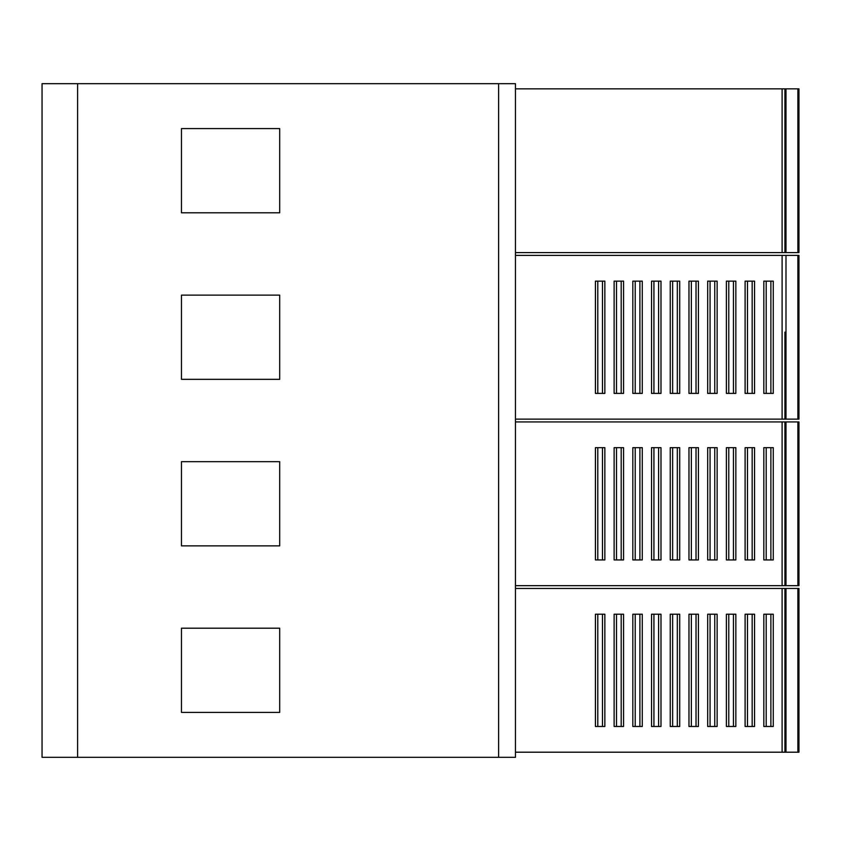 <?xml version="1.0" encoding="UTF-8"?>
<svg xmlns="http://www.w3.org/2000/svg" width="841" height="841" viewBox="0 0 841 841"><rect width="100%" height="100%" fill="white"/><g stroke="black" fill="none" stroke-linecap="round" stroke-linejoin="round"><path stroke-width="1.26" d="M77.603 757.321L42.05 757.321L42.05 83.679L515.459 83.679L515.459 757.321L77.603 757.321L77.603 83.679M181.456 379.333L279.696 379.333L279.696 295.128L181.456 295.128L181.456 379.333M181.456 545.872L279.696 545.872L279.696 461.667L181.456 461.667L181.456 545.872M181.456 212.794L279.696 212.794L279.696 128.589L181.456 128.589L181.456 212.794M279.696 712.411L279.696 628.206L181.456 628.206L181.456 712.411L279.696 712.411M515.459 88.862L782.109 88.862L782.109 252.594L515.459 252.594M784.916 88.862L784.916 252.594L785.988 252.594L785.988 88.862L782.109 88.862M785.988 88.862L798.95 88.862L798.95 252.594L797.878 252.594L797.878 88.862M797.878 588.479L798.95 588.479L798.95 752.201L797.878 752.201L797.878 588.479L784.916 588.479L784.916 752.201L797.878 752.201M784.916 752.201L515.459 752.201M728.779 726.477L726.393 726.477L726.393 614.203L735.843 614.203L735.843 726.477L728.779 726.477L728.779 614.203M784.916 665.199L784.916 588.479L515.459 588.479M785.988 252.594L797.878 252.594M515.459 585.672L797.878 585.672L797.878 421.94L784.916 421.94L784.916 585.672M784.916 498.66L784.916 421.94L515.459 421.94M710.067 559.938L710.067 447.664L707.68 447.664L707.68 559.938L717.131 559.938L717.131 447.664L714.745 447.664L714.745 559.938M770.882 559.938L773.268 559.938L773.268 447.664L763.817 447.664L763.817 559.938L770.882 559.938L770.882 447.664M672.642 559.938L672.642 447.664L670.256 447.664L670.256 559.938L679.707 559.938L679.707 447.664L677.32 447.664L677.32 559.938M616.506 559.938L616.506 447.664L614.119 447.664L614.119 559.938L623.57 559.938L623.57 447.664L621.184 447.664L621.184 559.938M752.169 559.938L754.556 559.938L754.556 447.664L745.105 447.664L745.105 559.938L752.169 559.938L752.169 447.664M696.033 559.938L698.419 559.938L698.419 447.664L688.968 447.664L688.968 559.938L696.033 559.938L696.033 447.664M635.218 559.938L635.218 447.664L632.831 447.664L632.831 559.938L642.282 559.938L642.282 447.664L639.896 447.664L639.896 559.938M733.457 559.938L735.843 559.938L735.843 447.664L726.393 447.664L726.393 559.938L733.457 559.938L733.457 447.664M597.793 559.938L597.793 447.664L595.417 447.664L595.417 559.938L604.858 559.938L604.858 447.664L602.471 447.664L602.471 559.938M658.608 559.938L660.994 559.938L660.994 447.664L651.544 447.664L651.544 559.938L658.608 559.938L658.608 447.664M784.916 332.121L784.916 419.133L798.95 419.133L798.95 255.401L515.459 255.401M797.878 421.94L798.95 421.94L798.95 585.672L797.878 585.672M691.355 614.203L691.355 726.477L688.968 726.477L688.968 614.203L698.419 614.203L698.419 726.477L696.033 726.477L696.033 614.203M595.417 614.203L604.858 614.203L604.858 726.477L595.417 726.477L595.417 614.203M616.506 614.203L616.506 726.477L614.119 726.477L614.119 614.203L623.57 614.203L623.57 726.477L621.184 726.477L621.184 614.203M784.916 252.594L782.109 252.594M763.817 614.203L773.268 614.203L773.268 726.477L763.817 726.477L763.817 614.203M651.544 614.203L660.994 614.203L660.994 726.477L651.544 726.477L651.544 614.203M707.68 614.203L717.131 614.203L717.131 726.477L707.68 726.477L707.68 614.203M670.256 614.203L679.707 614.203L679.707 726.477L670.256 726.477L670.256 614.203M632.831 726.477L632.831 614.203L642.282 614.203L642.282 726.477L632.831 726.477M745.105 726.477L745.105 614.203L754.556 614.203L754.556 726.477L745.105 726.477M515.459 419.133L784.916 419.133M653.93 393.399L653.93 281.136L651.544 281.136L651.544 393.399L660.994 393.399L660.994 281.136L658.608 281.136L658.608 393.399M672.642 393.399L672.642 281.136L670.256 281.136L670.256 393.399L679.707 393.399L679.707 281.136L677.32 281.136L677.32 393.399M691.355 393.399L691.355 281.136L688.968 281.136L688.968 393.399L698.419 393.399L698.419 281.136L696.033 281.136L696.033 393.399M714.745 393.399L717.131 393.399L717.131 281.136L707.68 281.136L707.68 393.399L714.745 393.399L714.745 281.136M766.204 393.399L766.204 281.136L763.817 281.136L763.817 393.399L773.268 393.399L773.268 281.136L770.882 281.136L770.882 393.399M602.471 393.399L604.858 393.399L604.858 281.136L595.417 281.136L595.417 393.399L602.471 393.399L602.471 281.136M635.218 393.399L635.218 281.136L632.831 281.136L632.831 393.399L642.282 393.399L642.282 281.136L639.896 281.136L639.896 393.399M621.184 393.399L623.57 393.399L623.57 281.136L614.119 281.136L614.119 393.399L621.184 393.399L621.184 281.136M733.457 393.399L735.843 393.399L735.843 281.136L726.393 281.136L726.393 393.399L733.457 393.399L733.457 281.136M752.169 393.399L754.556 393.399L754.556 281.136L745.105 281.136L745.105 393.399L752.169 393.399L752.169 281.136M733.457 614.203L733.457 726.477M710.067 614.203L710.067 726.477M766.204 614.203L766.204 726.477M770.882 614.203L770.882 726.477M616.506 726.477L621.184 726.477M653.93 614.203L653.93 726.477M691.355 726.477L696.033 726.477M635.218 614.203L635.218 726.477M672.642 614.203L672.642 726.477M677.32 614.203L677.32 726.477M747.491 614.203L747.491 726.477M639.896 614.203L639.896 726.477M597.793 614.203L597.793 726.477M714.745 614.203L714.745 726.477M752.169 614.203L752.169 726.477M602.471 614.203L602.471 726.477M658.608 614.203L658.608 726.477M710.067 447.664L714.745 447.664M766.204 559.938L766.204 447.664M672.642 447.664L677.32 447.664M616.506 447.664L621.184 447.664M747.491 559.938L747.491 447.664M691.355 559.938L691.355 447.664M635.218 447.664L639.896 447.664M728.779 559.938L728.779 447.664M597.793 447.664L602.471 447.664M653.93 559.938L653.93 447.664M653.93 281.136L658.608 281.136M672.642 281.136L677.32 281.136M691.355 281.136L696.033 281.136M710.067 393.399L710.067 281.136M766.204 281.136L770.882 281.136M597.793 393.399L597.793 281.136M635.218 281.136L639.896 281.136M616.506 393.399L616.506 281.136M728.779 393.399L728.779 281.136M747.491 393.399L747.491 281.136M498.618 757.321L498.618 83.679M782.109 421.94L782.109 585.672M797.878 419.133L797.878 255.401M782.109 588.479L782.109 752.201M785.988 585.672L785.988 421.94M785.988 752.201L785.988 588.479M785.988 419.133L785.988 255.401M782.109 255.401L782.109 419.133"/></g></svg>
